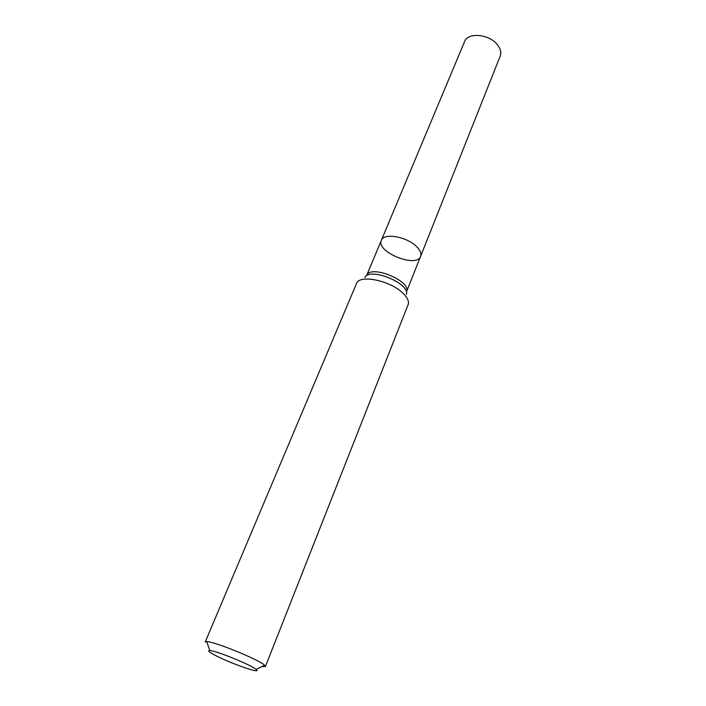 <?xml version="1.0" encoding="UTF-8"?>
<svg xmlns="http://www.w3.org/2000/svg" width="706" height="706" viewBox="0 0 706 706"><rect width="100%" height="100%" fill="white"/><g stroke="black" fill="none" stroke-linecap="round" stroke-linejoin="round"><path stroke-width="1.06" d="M265.43 666.508L408.35 304.048C409.003 300.844 407.133 297.164 402.747 292.99C390.312 280.741 360.589 274.44 356.733 282.982L205.243 641.948L206.717 641.604C214.209 641.401 259.411 659.845 264.618 665.237L265.43 666.508L261.908 666.579M216.592 656.033C209.32 652.335 207.061 650.5 209.814 650.535C215.886 650.561 251.804 665.22 256.163 669.447C262.614 674.477 232.636 664.24 216.592 656.033M416.725 246.756C420.299 250.374 421.588 253.569 420.608 256.34C416.655 268.562 375.627 251.821 381.355 240.322C383.658 232.539 407.141 236.686 416.725 246.756C420.299 250.374 421.588 253.569 420.608 256.34L500.183 56.153C501.454 52.676 500.607 48.979 497.633 45.043C489.69 34.073 467.751 31.938 464.566 41.61L381.355 240.322C383.658 232.539 407.141 236.686 416.725 246.756M381.355 240.322L366.608 275.543C370.103 264.026 412.057 281.147 406.497 291.825L420.608 256.34M364.843 277.476C369.785 266.921 410.265 283.441 406.409 294.437M256.163 669.447L264.618 665.237M209.814 650.535L206.717 641.604"/></g></svg>
